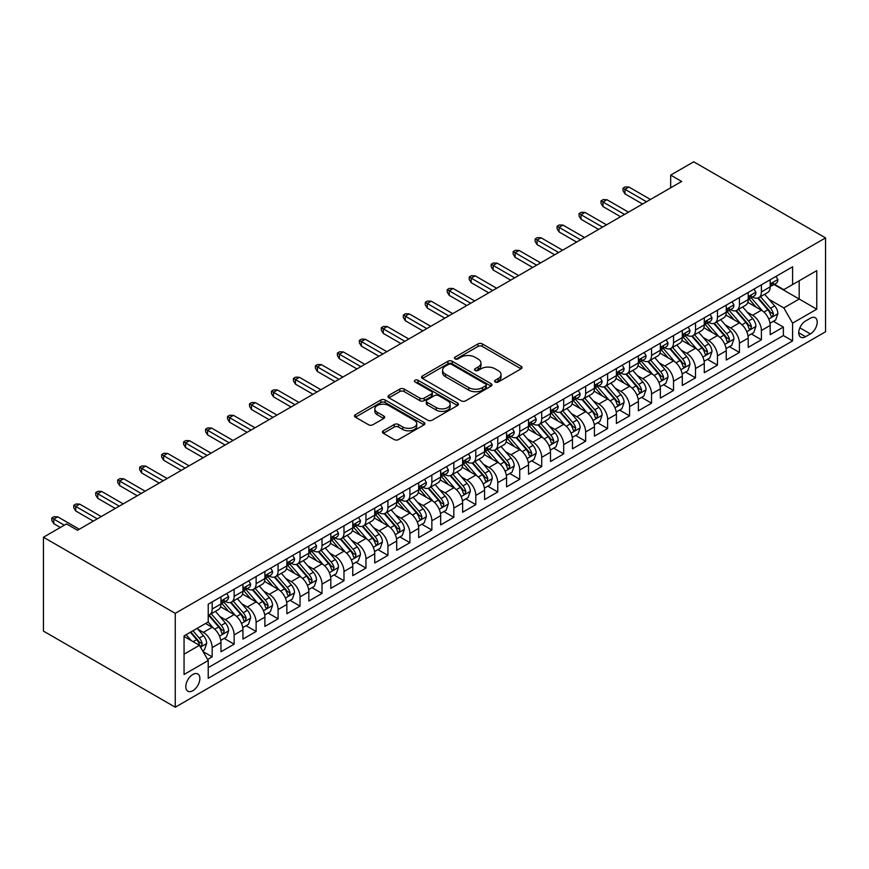 <?xml version="1.0" encoding="UTF-8"?>
<svg xmlns="http://www.w3.org/2000/svg" width="869" height="869" viewBox="0 0 869 869"><rect width="100%" height="100%" fill="white"/><g stroke="black" fill="none" stroke-linecap="round" stroke-linejoin="round"><path stroke-width="1.3" d="M495.2 382.023A2.14 1.227 0 0 0 498.219 382.023L521.128 368.793A3.052 1.76 0 0 0 522.019 367.554A3.052 1.76 0 0 0 521.128 366.305L482.317 343.896A3.052 1.76 0 0 0 478.004 343.896L455.084 357.126A2.14 1.227 0 0 0 454.465 357.995A2.14 1.227 0 0 0 455.084 358.864A2.14 1.227 0 0 0 458.104 358.864L461.07 357.159A9.755 5.638 0 0 1 474.876 357.159L478.102 359.027A9.755 5.638 0 0 1 480.97 363.003A9.755 5.638 0 0 1 478.102 366.99L475.137 368.706A2.14 1.227 0 0 0 474.517 369.575A2.14 1.227 0 0 0 475.137 370.444A2.14 1.227 0 0 0 478.156 370.444L481.122 368.738A9.755 5.638 0 0 1 494.928 368.738L498.165 370.607A9.755 5.638 0 0 1 501.022 374.582A9.755 5.638 0 0 1 498.165 378.569L495.2 380.285A2.14 1.227 0 0 0 494.57 381.154A2.14 1.227 0 0 0 495.2 382.023L495.2 380.285M192.842 690.714A9.939 5.735 120 0 0 199.338 681.948A9.939 5.735 120 0 0 197.806 673.986A9.939 5.735 120 0 0 192.842 674.474A9.939 5.735 120 0 0 186.346 683.24A9.939 5.735 120 0 0 187.867 691.203A9.939 5.735 120 0 0 192.842 690.714M383.338 430.796A3.052 1.76 0 0 0 382.436 432.045A3.052 1.76 0 0 0 383.338 433.283L394.222 439.573A3.052 1.76 0 0 0 398.534 439.573L423.985 424.887A3.052 1.76 0 0 0 424.876 423.637A3.052 1.76 0 0 0 423.985 422.399L385.163 399.99A3.052 1.76 0 0 0 380.85 399.99L355.41 414.676A3.052 1.76 0 0 0 354.509 415.925A3.052 1.76 0 0 0 355.41 417.163L368.565 424.756A3.052 1.76 0 0 0 372.877 424.756L383.761 418.478A3.052 1.76 0 0 0 384.652 417.229A3.052 1.76 0 0 0 383.761 415.979L377.244 412.221A8.158 4.714 0 0 1 374.854 408.886A8.158 4.714 0 0 1 379.883 404.53A8.158 4.714 0 0 1 388.78 405.551L414.328 420.314A8.158 4.714 0 0 1 416.718 423.637A8.158 4.714 0 0 1 411.689 427.993A8.158 4.714 0 0 1 402.792 426.972L398.534 424.506A3.052 1.76 0 0 0 394.222 424.506L383.338 430.796L383.338 433.283M825.55 237.9L693.734 161.797L670.672 175.114L681.654 181.458L77.504 530.264L66.522 523.92L43.45 537.238L175.266 613.34L825.55 237.9L825.55 331.762L175.266 707.203L175.266 613.34M461.287 400.859A3.052 1.76 0 0 0 465.599 400.859L491.05 386.162A3.052 1.76 0 0 0 491.941 384.924A3.052 1.76 0 0 0 491.05 383.674L452.228 361.265A3.052 1.76 0 0 0 447.915 361.265L422.475 375.951A3.052 1.76 0 0 0 421.574 377.2A3.052 1.76 0 0 0 422.475 378.449L461.287 400.859M415.882 382.49A2.14 1.227 0 0 1 418.054 382.784L418.054 380.253L457.518 403.031A3.052 1.76 0 0 1 458.408 404.281A3.052 1.76 0 0 1 457.518 405.53L432.067 420.216A3.052 1.76 0 0 1 427.754 420.216L388.943 397.806L388.943 395.319A3.052 1.76 0 0 0 388.041 396.557A3.052 1.76 0 0 0 388.943 397.806M388.943 395.319L399.827 389.03A3.052 1.76 0 0 1 404.139 389.03L419.879 398.121A3.052 1.76 0 0 0 424.191 398.121L431.426 393.95A3.052 1.76 0 0 0 432.317 392.701A3.052 1.76 0 0 0 431.426 391.452L415.034 381.991A2.14 1.227 0 0 1 414.404 381.122A2.14 1.227 0 0 1 415.73 379.981A2.14 1.227 0 0 1 418.054 380.253M207.615 659.473L212.177 656.845L203.053 651.587M197.871 629.178L203.389 632.371A12.427 7.18 60 0 1 212.177 647.59L220.965 642.517L220.965 651.772L234.141 644.168L224.148 638.389M219.835 616.501L225.353 619.684A12.427 7.18 60 0 1 234.141 634.902L242.929 629.829L242.929 639.084L256.116 631.481L246.112 625.713M241.81 603.814L247.328 606.996A12.427 7.18 60 0 1 256.116 622.215L264.904 617.142L264.904 626.408L278.08 618.793L268.087 613.025M263.774 591.126L269.292 594.32A12.427 7.18 60 0 1 278.08 609.538L286.868 604.466L286.868 613.72L300.044 606.117L290.05 600.338M285.749 578.45L291.256 581.633A12.427 7.18 60 0 1 300.044 596.851L308.832 591.778L308.832 601.033L322.019 593.429L312.025 587.661M307.713 565.762L313.231 568.945A12.427 7.18 60 0 1 322.019 584.164L330.807 579.091L330.807 588.356L343.983 580.742L333.989 574.974M329.688 553.075L335.195 556.269A12.427 7.18 60 0 1 343.983 571.487L352.771 566.414L352.771 575.669L365.958 568.065L355.964 562.286M351.652 540.399L357.17 543.581A12.427 7.18 60 0 1 365.958 558.8L374.745 553.727L374.745 562.982L387.922 555.378L377.928 549.61M373.627 527.711L379.134 530.894A12.427 7.18 60 0 1 387.922 546.112L396.709 541.039L396.709 550.305L409.896 542.691L399.903 536.923M395.591 515.024L401.109 518.217A12.427 7.18 60 0 1 409.896 533.436L418.684 528.363L418.684 537.618L431.86 530.014L421.867 524.235M417.565 502.347L423.073 505.53A12.427 7.18 60 0 1 431.86 520.748L440.648 515.675L440.648 524.93L453.835 517.327L443.842 511.559M439.529 489.66L445.047 492.842A12.427 7.18 60 0 1 453.835 508.061L462.623 502.988L462.623 512.254L475.799 504.639L465.806 498.871M461.493 476.972L467.011 480.166A12.427 7.18 60 0 1 475.799 495.384L484.587 490.312L484.587 499.566L497.774 491.963L487.77 486.184M483.468 464.296L488.986 467.479A12.427 7.18 60 0 1 497.774 482.697L506.562 477.624L506.562 486.879L519.738 479.275L509.745 473.507M505.432 451.608L510.95 454.791A12.427 7.18 60 0 1 519.738 470.01L528.526 464.937L528.526 474.202L541.713 466.588L531.709 460.82M527.407 438.921L532.925 442.115A12.427 7.18 60 0 1 541.713 457.333L550.501 452.26L550.501 461.515L563.677 453.911L553.683 448.132M549.371 426.244L554.889 429.427A12.427 7.18 60 0 1 563.677 444.646L572.465 439.573L572.465 448.828L585.652 441.224L575.647 435.456M571.346 413.557L576.864 416.74A12.427 7.18 60 0 1 585.652 431.958L594.439 426.885L594.439 436.151L607.616 428.536L597.622 422.768M593.31 400.87L598.828 404.063A12.427 7.18 60 0 1 607.616 419.282L616.403 414.209L616.403 423.464L629.591 415.86L619.586 410.081M615.285 388.193L620.803 391.376A12.427 7.18 60 0 1 629.591 406.594L638.378 401.521L638.378 410.787L651.554 403.173L641.561 397.405M637.249 375.506L642.767 378.688A12.427 7.18 60 0 1 651.554 393.918L660.342 388.834L660.342 398.1L673.518 390.485L663.525 384.717M659.223 362.818L664.742 366.012A12.427 7.18 60 0 1 673.518 381.23L682.306 376.158L682.306 385.412L695.493 377.809L685.5 372.03M681.187 350.142L686.706 353.325A12.427 7.18 60 0 1 695.493 368.543L704.281 363.47L704.281 372.736L717.457 365.121L707.464 359.353M703.162 337.454L708.669 340.637A12.427 7.18 60 0 1 717.457 355.866L726.245 350.783L726.245 360.048L739.432 352.434L729.439 346.666M725.126 324.767L730.644 327.961A12.427 7.18 60 0 1 739.432 343.179L748.22 338.106L748.22 347.361L761.396 339.757L761.396 330.492A12.427 7.18 -120 0 0 752.608 315.273L747.101 312.09M751.403 333.978L761.396 339.757M220.965 642.517A12.427 7.18 -120 0 0 212.177 627.288L205.584 623.486M242.929 629.829A12.427 7.18 -120 0 0 234.141 614.611L220.552 606.768M264.904 617.142A12.427 7.18 -120 0 0 256.116 601.924L242.527 594.081M286.868 604.466A12.427 7.18 -120 0 0 278.08 589.247L264.491 581.394M308.832 591.778A12.427 7.18 -120 0 0 300.044 576.56L286.466 568.717M330.807 579.091A12.427 7.18 -120 0 0 322.019 563.872L308.43 556.03M352.771 566.414A12.427 7.18 -120 0 0 343.983 551.196L330.405 543.342M374.745 553.727A12.427 7.18 -120 0 0 365.958 538.508L352.369 530.666M396.709 541.039A12.427 7.18 -120 0 0 387.922 525.821L374.343 517.978M418.684 528.363A12.427 7.18 -120 0 0 409.896 513.144L396.307 505.291M440.648 515.675A12.427 7.18 -120 0 0 431.86 500.457L418.282 492.614M462.623 502.988A12.427 7.18 -120 0 0 453.835 487.77L440.246 479.927M484.587 490.312A12.427 7.18 -120 0 0 475.799 475.093L462.21 467.24M506.562 477.624A12.427 7.18 -120 0 0 497.774 462.406L484.185 454.563M528.526 464.937A12.427 7.18 -120 0 0 519.738 449.718L506.149 441.876M550.501 452.26A12.427 7.18 -120 0 0 541.713 437.042L528.124 429.188M572.465 439.573A12.427 7.18 -120 0 0 563.677 424.354L550.088 416.512M594.439 426.885A12.427 7.18 -120 0 0 585.652 411.667L572.063 403.824M616.403 414.209A12.427 7.18 -120 0 0 607.616 398.99L594.027 391.137M638.378 401.521A12.427 7.18 -120 0 0 629.591 386.303L616.002 378.46M660.342 388.834A12.427 7.18 -120 0 0 651.554 373.616L637.965 365.773M682.306 376.158A12.427 7.18 -120 0 0 673.518 360.939L659.94 353.086M704.281 363.47A12.427 7.18 -120 0 0 695.493 348.252L681.904 340.409M726.245 350.783A12.427 7.18 -120 0 0 717.457 335.564L703.879 327.722M748.22 338.106A12.427 7.18 -120 0 0 739.432 322.888L725.843 315.034M810.386 318.195L805.563 320.976A9.635 5.562 120 0 0 799.263 329.47A9.635 5.562 120 0 0 800.74 337.183A9.635 5.562 120 0 0 805.563 336.705L810.386 333.913A9.635 5.562 120 0 0 816.686 325.43A9.635 5.562 120 0 0 815.209 317.717A9.635 5.562 120 0 0 810.386 318.195M184.054 654.183L199.435 645.309L208.223 660.527L208.223 678.287L792.593 340.898L792.593 323.138L783.805 307.919L769.065 299.403M208.223 660.527L184.054 674.474L184.054 635.912L208.223 621.965L208.223 604.205L792.593 266.816L792.593 284.576L816.762 270.628L816.762 309.19L792.593 323.138M225.234 601.348L225.353 601.413A12.427 7.18 60 0 0 231.567 602.032L240.355 596.96A12.427 7.18 -120 0 0 242.929 591.268L242.929 584.164M247.209 588.671L247.328 588.737A12.427 7.18 60 0 0 253.542 589.345L262.329 584.272A12.427 7.18 -120 0 0 264.904 578.591L264.904 571.487M269.173 575.984L269.292 576.049A12.427 7.18 60 0 0 275.506 576.668L284.293 571.596A12.427 7.18 -120 0 0 286.868 565.904L286.868 558.8M291.148 563.297L291.256 563.362A12.427 7.18 60 0 0 297.48 563.981L306.268 558.908A12.427 7.18 -120 0 0 308.832 553.216L308.832 546.112M313.112 550.62L313.231 550.685A12.427 7.18 60 0 0 319.444 551.294L328.232 546.221A12.427 7.18 -120 0 0 330.807 540.54L330.807 533.436M335.086 537.933L335.195 537.998A12.427 7.18 60 0 0 341.408 538.617L350.196 533.544A12.427 7.18 -120 0 0 352.771 527.852L352.771 520.748M357.05 525.245L357.17 525.311A12.427 7.18 60 0 0 363.383 525.93L372.171 520.857A12.427 7.18 -120 0 0 374.745 515.165L374.745 508.061M379.025 512.569L379.134 512.634A12.427 7.18 60 0 0 385.347 513.242L394.135 508.169A12.427 7.18 -120 0 0 396.709 502.488L396.709 495.384M400.989 499.881L401.109 499.947A12.427 7.18 60 0 0 407.322 500.566L416.11 495.493A12.427 7.18 -120 0 0 418.684 489.801L418.684 482.697M422.964 487.194L423.073 487.259A12.427 7.18 60 0 0 429.286 487.878L438.074 482.806A12.427 7.18 -120 0 0 440.648 477.114L440.648 470.01M444.928 474.517L445.047 474.583A12.427 7.18 60 0 0 451.261 475.191L460.049 470.118A12.427 7.18 -120 0 0 462.623 464.437L462.623 457.333M466.903 461.83L467.011 461.895A12.427 7.18 60 0 0 473.225 462.514L482.013 457.442A12.427 7.18 -120 0 0 484.587 451.75L484.587 444.646M488.867 449.143L488.986 449.208A12.427 7.18 60 0 0 495.2 449.827L503.987 444.754A12.427 7.18 -120 0 0 506.562 439.062L506.562 431.958M510.842 436.466L510.95 436.531A12.427 7.18 60 0 0 517.164 437.14L525.951 432.067A12.427 7.18 -120 0 0 528.526 426.386L528.526 419.282M532.806 423.779L532.925 423.844A12.427 7.18 60 0 0 539.138 424.463L547.926 419.39A12.427 7.18 -120 0 0 550.501 413.698L550.501 406.594M554.78 411.091L554.889 411.156A12.427 7.18 60 0 0 561.102 411.776L569.89 406.703A12.427 7.18 -120 0 0 572.465 401.011L572.465 393.907M576.744 398.415L576.864 398.48A12.427 7.18 60 0 0 583.077 399.088L591.865 394.015A12.427 7.18 -120 0 0 594.439 388.334L594.439 381.23M598.719 385.727L598.828 385.793A12.427 7.18 60 0 0 605.041 386.412L613.829 381.339A12.427 7.18 -120 0 0 616.403 375.647L616.403 368.543M620.683 373.04L620.803 373.105A12.427 7.18 60 0 0 627.016 373.724L635.804 368.652A12.427 7.18 -120 0 0 638.378 362.96L638.378 355.856M642.647 360.363L642.767 360.429A12.427 7.18 60 0 0 648.98 361.037L657.768 355.964A12.427 7.18 -120 0 0 660.342 350.283L660.342 343.179M664.622 347.676L664.742 347.741A12.427 7.18 60 0 0 670.955 348.36L679.743 343.288A12.427 7.18 -120 0 0 682.306 337.596L682.306 330.492M686.586 334.989L686.706 335.065A12.427 7.18 60 0 0 692.919 335.673L701.707 330.6A12.427 7.18 -120 0 0 704.281 324.908L704.281 317.804M708.561 322.312L708.669 322.377A12.427 7.18 60 0 0 714.883 322.996L723.671 317.913A12.427 7.18 -120 0 0 726.245 312.232L726.245 305.128M730.525 309.625L730.644 309.69A12.427 7.18 60 0 0 736.858 310.309L745.645 305.236A12.427 7.18 -120 0 0 748.22 299.544L748.22 292.44M208.223 667.631L783.371 335.564L783.371 327.07L770.184 334.684L770.184 325.419A12.427 7.18 -120 0 0 761.396 310.2L747.818 302.358M752.5 296.937L752.608 297.013A12.427 7.18 -120 0 0 758.822 297.622A12.427 7.18 -120 0 0 761.396 291.93L761.396 284.836M758.822 297.622L767.609 292.549A12.427 7.18 -120 0 0 770.184 286.857L770.184 279.753M212.177 601.924L212.177 609.028A12.427 7.18 60 0 1 209.603 614.72A12.427 7.18 60 0 1 208.223 615.219M209.603 614.72L218.391 609.647A12.427 7.18 -120 0 0 220.965 603.955L220.965 596.851M234.141 589.236L234.141 596.34A12.427 7.18 60 0 1 231.567 602.032M256.116 576.56L256.116 583.664A12.427 7.18 60 0 1 253.542 589.345M278.08 563.872L278.08 570.976A12.427 7.18 60 0 1 275.506 576.668M300.044 551.185L300.044 558.289A12.427 7.18 60 0 1 297.48 563.981M322.019 538.508L322.019 545.613A12.427 7.18 60 0 1 319.444 551.294M343.983 525.821L343.983 532.925A12.427 7.18 60 0 1 341.408 538.617M365.958 513.134L365.958 520.238A12.427 7.18 60 0 1 363.383 525.93M387.922 500.457L387.922 507.561A12.427 7.18 60 0 1 385.347 513.242M409.896 487.77L409.896 494.874A12.427 7.18 60 0 1 407.322 500.566M431.86 475.082L431.86 482.186A12.427 7.18 60 0 1 429.286 487.878M453.835 462.406L453.835 469.51A12.427 7.18 60 0 1 451.261 475.191M475.799 449.718L475.799 456.822A12.427 7.18 60 0 1 473.225 462.514M497.774 437.031L497.774 444.135A12.427 7.18 60 0 1 495.2 449.827M519.738 424.354L519.738 431.458A12.427 7.18 60 0 1 517.164 437.14M541.713 411.667L541.713 418.771A12.427 7.18 60 0 1 539.138 424.463M563.677 398.98L563.677 406.084A12.427 7.18 60 0 1 561.102 411.776M585.652 386.303L585.652 393.407A12.427 7.18 60 0 1 583.077 399.088M607.616 373.616L607.616 380.72A12.427 7.18 60 0 1 605.041 386.412M629.591 360.939L629.591 368.032A12.427 7.18 60 0 1 627.016 373.724M651.554 348.252L651.554 355.356A12.427 7.18 60 0 1 648.98 361.037M673.518 335.564L673.518 342.668A12.427 7.18 60 0 1 670.955 348.36M695.493 322.888L695.493 329.981A12.427 7.18 60 0 1 692.919 335.673M717.457 310.2L717.457 317.304A12.427 7.18 60 0 1 714.883 322.996M739.432 297.513L739.432 304.617A12.427 7.18 60 0 1 736.858 310.309M739.432 343.179L739.432 352.434M717.457 355.866L717.457 365.121M695.493 368.543L695.493 377.809M673.518 381.23L673.518 390.485M651.554 393.918L651.554 403.173M629.591 406.594L629.591 415.86M607.616 419.282L607.616 428.536M585.652 431.958L585.652 441.224M563.677 444.646L563.677 453.911M541.713 457.333L541.713 466.588M519.738 470.01L519.738 479.275M497.774 482.697L497.774 491.963M475.799 495.384L475.799 504.639M453.835 508.061L453.835 517.327M431.86 520.748L431.86 530.014M409.896 533.436L409.896 542.691M387.922 546.112L387.922 555.378M365.958 558.8L365.958 568.065M343.983 571.487L343.983 580.742M322.019 584.164L322.019 593.429M300.044 596.851L300.044 606.117M278.08 609.538L278.08 618.793M256.116 622.215L256.116 631.481M234.141 634.902L234.141 644.168M212.177 647.59L212.177 656.845M199.435 645.309L184.054 636.423M783.805 307.919L799.187 299.034L799.187 280.774L816.762 270.628M774.029 284.511L816.762 309.19M774.464 284.261L783.805 289.649L792.593 284.576M43.45 537.238L43.45 631.1L175.266 707.203M670.672 175.114L670.672 187.802M773.377 321.302L783.371 327.07M783.371 335.564L792.593 340.898M496.047 382.327L498.165 381.111A9.755 5.638 0 0 0 501.022 377.124L501.022 374.582M480.97 363.003L480.97 365.545A9.755 5.638 0 0 1 478.102 369.531L475.995 370.748M521.085 368.825L482.317 346.438A3.052 1.76 0 0 0 478.004 346.438L455.943 359.169M491.007 386.184L452.228 363.807A3.052 1.76 0 0 0 447.915 363.807L422.508 378.471L422.475 375.951M485.652 385.793A2.14 1.227 0 0 0 486.282 384.924A2.14 1.227 0 0 0 485.652 384.044L451.587 364.383A2.14 1.227 0 0 0 448.567 364.383L445.439 366.186A9.755 5.638 0 0 0 442.582 370.172A9.755 5.638 0 0 0 445.439 374.148L468.728 387.596A9.755 5.638 0 0 0 482.523 387.596L485.652 385.793L485.652 388.324A2.14 1.227 0 0 0 486.282 387.455L486.282 384.924M442.582 370.172L442.582 372.703A9.755 5.638 0 0 0 445.439 376.69L445.439 374.148M485.652 388.324L482.523 390.138A9.755 5.638 0 0 1 468.728 390.138L445.439 376.69M388.975 397.828L399.827 391.561L399.827 389.03M432.317 392.701L432.317 395.243A3.052 1.76 0 0 1 431.426 396.481L424.191 400.652A3.052 1.76 0 0 1 419.879 400.652L404.139 391.561A3.052 1.76 0 0 0 399.827 391.561M418.054 382.784L457.474 405.551M436.216 407.55A8.158 4.714 0 0 0 445.113 408.571A8.158 4.714 0 0 0 450.142 404.215A8.158 4.714 0 0 0 447.752 400.891L438.747 395.688A3.052 1.76 0 0 0 434.435 395.688L427.211 399.859A3.052 1.76 0 0 0 426.321 401.109A3.052 1.76 0 0 0 427.211 402.347L436.216 407.55L436.216 410.081A8.158 4.714 0 0 0 445.113 411.102A8.158 4.714 0 0 0 450.142 406.757L450.142 404.215M426.321 401.109L426.321 403.64A3.052 1.76 0 0 0 427.211 404.889L427.211 402.347M436.216 410.081L427.211 404.889M416.718 423.637L416.718 426.179A8.158 4.714 0 0 1 411.689 430.524A8.158 4.714 0 0 1 402.792 429.503L398.534 427.048A3.052 1.76 0 0 0 394.222 427.048L383.37 433.316M374.854 408.886L374.854 411.428A8.158 4.714 0 0 0 377.244 414.752L377.244 412.221M383.718 418.5L377.244 414.752M423.985 422.399L423.985 424.887L385.163 402.521A3.052 1.76 0 0 0 380.85 402.521L355.443 417.185L355.41 414.676M769.999 323.246L775.68 319.966L777.874 313.622A8.234 4.758 -120 0 0 774.67 305.888L764.633 294.276M762.624 311.004L751.153 297.719M756.095 307.137L749.436 299.425A19.726 11.395 -120 0 0 748.828 298.74M757.703 298.067L767.859 309.82A8.234 4.758 60 0 1 770.792 315.501L771.39 316.468L772.508 316.316L773.432 313.97A8.234 4.758 -120 0 0 770.499 308.299L760.462 296.677M758.3 297.882L769.217 310.505A4.193 2.422 60 0 1 770.271 312.145L773.432 313.97M776.006 276.396L777.874 279.633A8.234 4.758 60 0 1 776.169 283.272L771.998 285.684A8.234 4.758 -120 0 0 773.432 283.783L773.258 283.055M770.466 286.064L770.499 286.064A8.234 4.758 -120 0 0 771.998 285.684M772.367 283.175L773.432 283.783C772.91 282.544 772.03 283.055 770.792 285.304A8.234 4.758 60 0 1 770.184 286.477M646.503 201.749L624.974 189.323L624.974 193.885L622.997 190.713L622.997 188.182L624.974 189.323L628.928 187.041L650.457 199.468M624.974 193.885L642.549 204.041M622.997 188.182L625.191 186.911L628.928 187.041M748.035 335.923L753.716 332.653L755.911 326.309A8.234 4.758 -120 0 0 752.706 318.575L742.658 306.953M740.649 323.692L729.178 310.407M734.12 319.814L727.462 312.112A19.726 11.395 -120 0 0 726.853 311.428M735.739 310.754L745.895 322.508A8.234 4.758 60 0 1 748.828 328.178L749.426 329.155L750.534 329.003L751.457 326.657A8.234 4.758 -120 0 0 748.524 320.987L738.487 309.364M736.336 310.559L747.242 323.192A4.193 2.422 60 0 1 748.296 324.832L751.457 326.657M726.06 348.61L731.741 345.33L733.936 338.986A8.234 4.758 -120 0 0 730.731 331.263L720.694 319.64M718.685 336.368L707.214 323.083M712.156 332.501L705.498 324.789A19.726 11.395 -120 0 0 704.889 324.104M713.764 323.442L723.92 335.195A8.234 4.758 60 0 1 726.853 340.865L727.451 341.843L728.57 341.68L729.493 339.344A8.234 4.758 -120 0 0 726.56 333.674L716.523 322.051M714.361 323.246L725.278 335.879A4.193 2.422 60 0 1 726.332 337.52L729.493 339.344M704.096 361.298L709.777 358.017L711.972 351.673A8.234 4.758 -120 0 0 708.767 343.939L698.73 332.327M696.71 349.056L685.239 335.771M690.182 345.189L683.523 337.476A19.726 11.395 -120 0 0 682.915 336.792M691.8 336.118L701.956 347.872A8.234 4.758 60 0 1 704.889 353.553L705.487 354.519L706.595 354.367L707.529 352.021A8.234 4.758 -120 0 0 704.585 346.351L694.548 334.728M692.397 335.934L703.303 348.556A4.193 2.422 60 0 1 704.368 350.196L707.529 352.021M682.122 373.974L687.803 370.705L689.997 364.361A8.234 4.758 -120 0 0 686.792 356.627L676.755 345.004M674.746 361.743L663.275 348.458M668.218 357.865L661.559 350.164A19.726 11.395 -120 0 0 660.951 349.479M669.825 348.806L679.982 360.559A8.234 4.758 60 0 1 682.915 366.229L683.523 367.207L684.631 367.055L685.554 364.708A8.234 4.758 -120 0 0 682.621 359.038L672.584 347.415M670.423 348.61L681.339 361.243A4.193 2.422 60 0 1 682.393 362.884L685.554 364.708M754.042 289.084L755.911 292.31A8.234 4.758 60 0 1 754.205 295.96L750.034 298.371A8.234 4.758 -120 0 0 751.457 296.47L751.294 295.742M748.491 298.751L748.524 298.751A8.234 4.758 -120 0 0 750.034 298.371M750.403 295.862L751.457 296.47C750.946 295.232 750.066 295.742 748.828 297.991A8.234 4.758 60 0 1 748.22 299.164M624.529 214.437L602.999 202.01L602.999 206.572L601.022 203.4L601.022 200.869L602.999 202.01L606.953 199.729L628.483 212.155M602.999 206.572L620.575 216.718M601.022 200.869L603.227 199.598L606.953 199.729M732.067 301.76L733.936 304.997A8.234 4.758 60 0 1 732.23 308.636L728.059 311.048A8.234 4.758 -120 0 0 729.493 309.158L729.319 308.419M726.527 311.439L726.56 311.439A8.234 4.758 -120 0 0 728.059 311.048M728.428 308.538L729.493 309.158C728.972 307.919 728.092 308.419 726.853 310.678A8.234 4.758 60 0 1 726.245 311.852M602.565 227.124L581.035 214.686L581.035 219.26L579.058 216.088L579.058 213.546L581.035 214.686L584.989 212.405L606.519 224.832M581.035 219.26L598.611 229.405M579.058 213.546L581.252 212.286L584.989 212.405M710.103 314.448L711.972 317.685A8.234 4.758 60 0 1 710.266 321.324L706.095 323.735A8.234 4.758 -120 0 0 707.529 321.834L707.355 321.106M704.553 324.115L704.585 324.115A8.234 4.758 -120 0 0 706.095 323.735M706.464 321.226L707.529 321.834C707.008 320.596 706.128 321.106 704.889 323.355A8.234 4.758 60 0 1 704.281 324.528M580.59 239.801L559.06 227.374L559.06 231.936L557.083 228.764L557.083 226.233L559.06 227.374L563.014 225.093L584.544 237.519M559.06 231.936L576.636 242.082M557.083 226.233L559.288 224.962L563.014 225.093M688.129 327.135L689.997 330.361A8.234 4.758 60 0 1 688.291 334.011L684.12 336.422A8.234 4.758 -120 0 0 685.554 334.522L685.38 333.794M682.589 336.803L682.621 336.803A8.234 4.758 -120 0 0 684.12 336.422M684.49 333.913L685.554 334.522C685.033 333.283 684.164 333.794 682.915 336.042A8.234 4.758 60 0 1 682.306 337.215M558.626 252.488L537.096 240.061L537.096 244.623L535.119 241.452L535.119 238.921L537.096 240.061L541.05 237.78L562.58 250.207M537.096 244.623L554.672 254.769M535.119 238.921L537.314 237.65L541.05 237.78M660.158 386.662L665.839 383.381L668.033 377.037A8.234 4.758 -120 0 0 664.828 369.314L654.791 357.691M652.771 374.42L641.3 361.135M646.243 370.552L639.584 362.84A19.726 11.395 -120 0 0 638.976 362.156M647.861 361.493L658.018 373.246A8.234 4.758 60 0 1 660.951 378.917L661.548 379.894L662.656 379.731L663.59 377.396A8.234 4.758 -120 0 0 660.646 371.726L650.609 360.103M648.459 361.298L659.365 373.931A4.193 2.422 60 0 1 660.429 375.571L663.59 377.396M666.165 339.812L668.033 343.049A8.234 4.758 60 0 1 666.327 346.688L662.156 349.099A8.234 4.758 -120 0 0 663.59 347.209L663.416 346.47M660.614 349.49L660.646 349.49A8.234 4.758 -120 0 0 662.156 349.099M662.526 346.59L663.59 347.209C663.069 345.971 662.189 346.47 660.951 348.73A8.234 4.758 60 0 1 660.342 349.903M536.651 265.175L515.121 252.738L515.121 257.311L513.144 254.139L513.144 251.597L515.121 252.738L519.086 250.457L540.616 262.883M515.121 257.311L532.697 267.456M513.144 251.597L515.35 250.326L519.086 250.457M638.194 399.349L643.864 396.068L646.058 389.725A8.234 4.758 -120 0 0 642.854 381.991L632.817 370.379M630.807 387.107L619.336 373.822M624.279 383.24L617.62 375.527A19.726 11.395 -120 0 0 617.012 374.843M625.897 374.17L636.043 385.923A8.234 4.758 60 0 1 638.976 391.604L639.584 392.571L640.692 392.419L641.615 390.072A8.234 4.758 -120 0 0 638.682 384.402L628.645 372.779M626.495 373.985L637.401 386.607A4.193 2.422 60 0 1 638.454 388.247L641.615 390.072M616.219 412.025L621.9 408.756L624.094 402.412A8.234 4.758 -120 0 0 620.89 394.678L610.853 383.055M608.832 399.794L597.361 386.509M602.304 395.916L595.645 388.215A19.726 11.395 -120 0 0 595.037 387.531M603.922 386.857L614.079 398.61A8.234 4.758 60 0 1 617.012 404.281L617.609 405.258L618.728 405.106L619.651 402.76A8.234 4.758 -120 0 0 616.708 397.09L606.671 385.467M604.52 386.662L615.426 399.295A4.193 2.422 60 0 1 616.49 400.935L619.651 402.76M594.255 424.713L599.925 421.432L602.119 415.089A8.234 4.758 -120 0 0 598.915 407.365L588.878 395.743M586.868 412.471L575.397 399.186M580.34 408.604L573.681 400.891A19.726 11.395 -120 0 0 573.073 400.207M581.958 399.544L592.104 411.298A8.234 4.758 60 0 1 595.037 416.968L595.645 417.946L596.753 417.783L597.676 415.447A8.234 4.758 -120 0 0 594.744 409.777L584.707 398.154M582.556 399.349L593.462 411.982A4.193 2.422 60 0 1 594.515 413.622L597.676 415.447M572.28 437.4L577.961 434.12L580.155 427.776A8.234 4.758 -120 0 0 576.951 420.042L566.914 408.43M564.904 425.158L553.423 411.873M558.376 421.291L551.717 413.579A19.726 11.395 -120 0 0 551.098 412.894M559.984 412.221L570.14 423.974A8.234 4.758 60 0 1 573.073 429.655L573.67 430.622L574.789 430.47L575.712 428.124A8.234 4.758 -120 0 0 572.769 422.453L562.732 410.831M560.581 412.036L571.487 424.659A4.193 2.422 60 0 1 572.552 426.299L575.712 428.124M550.316 450.077L555.986 446.807L558.18 440.464A8.234 4.758 -120 0 0 554.976 432.729L544.939 421.107M542.929 437.835L531.459 424.561M536.401 433.968L529.742 426.266A19.726 11.395 -120 0 0 529.134 425.582M538.02 424.908L548.165 436.662A8.234 4.758 60 0 1 551.109 442.332L551.706 443.309L552.814 443.157L553.738 440.811A8.234 4.758 -120 0 0 550.805 435.141L540.768 423.518M538.617 424.713L549.523 437.346A4.193 2.422 60 0 1 550.577 438.986L553.738 440.811M644.19 352.499L646.058 355.736A8.234 4.758 60 0 1 644.353 359.375L640.181 361.786A8.234 4.758 -120 0 0 641.615 359.885L641.441 359.158M638.65 362.167L638.682 362.167A8.234 4.758 -120 0 0 640.181 361.786M640.551 359.277L641.615 359.885C641.094 358.647 640.225 359.158 638.976 361.406A8.234 4.758 60 0 1 638.378 362.579M514.687 277.852L493.157 265.425L493.157 269.987L491.181 266.816L491.181 264.285L493.157 265.425L497.111 263.144L518.641 275.571M493.157 269.987L510.733 280.133M491.181 264.285L493.375 263.014L497.111 263.144M622.226 365.186L624.094 368.413A8.234 4.758 60 0 1 622.389 372.062L618.217 374.474A8.234 4.758 -120 0 0 619.651 372.573L619.478 371.845M616.675 374.854L616.708 374.854A8.234 4.758 -120 0 0 618.217 374.474M618.587 371.965L619.651 372.573C619.13 371.335 618.25 371.845 617.012 374.094A8.234 4.758 60 0 1 616.403 375.267M492.723 290.539L471.194 278.113L471.194 282.675L469.217 279.503L469.217 276.972L471.194 278.113L475.147 275.821L496.677 288.258M471.194 282.675L488.758 292.82M469.217 276.972L471.411 275.701L475.147 275.821M600.262 377.863L602.119 381.1A8.234 4.758 60 0 1 600.414 384.739L596.243 387.15A8.234 4.758 -120 0 0 597.676 385.26L597.503 384.522M594.711 387.541L594.744 387.541A8.234 4.758 -120 0 0 596.243 387.15M596.612 384.641L597.676 385.26C597.166 384.022 596.286 384.522 595.037 386.781A8.234 4.758 60 0 1 594.439 387.954M470.748 303.227L449.219 290.789L449.219 295.362L447.242 292.19L447.242 289.649L449.219 290.789L453.173 288.508L474.702 300.935M449.219 295.362L466.794 305.508M447.242 289.649L449.436 288.378L453.173 288.508M578.287 390.55L580.155 393.787A8.234 4.758 60 0 1 578.45 397.426L574.279 399.838A8.234 4.758 -120 0 0 575.712 397.937L575.539 397.209M572.736 400.218L572.769 400.218A8.234 4.758 -120 0 0 574.279 399.838M574.648 397.329L575.712 397.937C575.191 396.698 574.311 397.209 573.073 399.458A8.234 4.758 60 0 1 572.465 400.631M448.784 315.903L427.255 303.477L427.255 308.039L425.278 304.867L425.278 302.336L427.255 303.477L431.209 301.195L452.738 313.622M427.255 308.039L444.83 318.184M425.278 302.336L427.472 301.065L431.209 301.195M556.323 403.238L558.18 406.464A8.234 4.758 60 0 1 556.486 410.114L552.304 412.525A8.234 4.758 -120 0 0 553.738 410.624L553.564 409.896M550.772 412.905L550.805 412.905A8.234 4.758 -120 0 0 552.304 412.525M552.673 410.016L553.738 410.624C553.227 409.386 552.347 409.896 551.109 412.145A8.234 4.758 60 0 1 550.501 413.318M426.809 328.591L405.28 316.164L405.28 320.726L403.303 317.554L403.303 315.023L405.28 316.164L409.234 313.872L430.763 326.309M405.28 320.726L422.855 330.872M403.303 315.023L405.497 313.752L409.234 313.872M528.341 462.764L534.022 459.484L536.216 453.14A8.234 4.758 -120 0 0 533.012 445.417L522.975 433.794M520.966 450.522L509.484 437.237M514.437 446.655L507.778 438.943A19.726 11.395 -120 0 0 507.159 438.258M516.045 437.596L526.201 449.349A8.234 4.758 60 0 1 529.134 455.019L529.732 455.997L530.85 455.834L531.774 453.499A8.234 4.758 -120 0 0 528.841 447.828L518.793 436.205M516.642 437.4L527.548 450.033A4.193 2.422 60 0 1 528.613 451.674L531.774 453.499M534.348 415.914L536.216 419.151A8.234 4.758 60 0 1 534.511 422.79L530.34 425.202A8.234 4.758 -120 0 0 531.774 423.312L531.6 422.573M528.797 425.593L528.841 425.593A8.234 4.758 -120 0 0 530.34 425.202M530.709 422.692L531.774 423.312C531.252 422.062 530.372 422.573 529.134 424.832A8.234 4.758 60 0 1 528.526 426.006M404.845 341.278L383.316 328.84L383.316 333.414L381.339 330.242L381.339 327.7L383.316 328.84L387.27 326.559L408.799 338.986M383.316 333.414L400.891 343.559M381.339 327.7L383.533 326.429L387.27 326.559M506.377 475.452L512.047 472.171L514.242 465.827A8.234 4.758 -120 0 0 511.037 458.093L501 446.481M498.991 463.21L487.52 449.925M492.462 459.343L485.804 451.63A19.726 11.395 -120 0 0 485.195 450.946M494.081 450.272L504.226 462.026A8.234 4.758 60 0 1 507.17 467.707L507.768 468.673L508.876 468.521L509.799 466.175A8.234 4.758 -120 0 0 506.866 460.505L496.829 448.882M494.678 450.088L505.584 462.71A4.193 2.422 60 0 1 506.638 464.35L509.799 466.175M512.384 428.602L514.242 431.839A8.234 4.758 60 0 1 512.547 435.478L508.365 437.889A8.234 4.758 -120 0 0 509.799 435.988L509.625 435.26M506.833 438.269L506.866 438.269A8.234 4.758 -120 0 0 508.365 437.889M508.734 435.38L509.799 435.988C509.288 434.75 508.408 435.26 507.17 437.509A8.234 4.758 60 0 1 506.562 438.682M382.871 353.955L361.341 341.528L361.341 346.09L359.364 342.918L359.364 340.387L361.341 341.528L365.295 339.247L386.824 351.673M361.341 346.09L378.917 356.236M359.364 340.387L361.558 339.116L365.295 339.247M484.402 488.128L490.083 484.859L492.278 478.515A8.234 4.758 -120 0 0 489.073 470.781L479.036 459.158M477.027 475.886L465.556 462.612M470.498 472.019L463.84 464.318A19.726 11.395 -120 0 0 463.22 463.633M472.106 462.96L482.262 474.713A8.234 4.758 60 0 1 485.195 480.383L485.793 481.361L486.912 481.209L487.835 478.862A8.234 4.758 -120 0 0 484.902 473.192L474.865 461.569M472.703 462.764L483.62 475.397A4.193 2.422 60 0 1 484.674 477.038L487.835 478.862M490.409 441.289L492.278 444.515A8.234 4.758 60 0 1 490.572 448.165L486.401 450.577A8.234 4.758 -120 0 0 487.835 448.676L487.661 447.948M484.869 450.957L484.902 450.957A8.234 4.758 -120 0 0 486.401 450.577M486.77 448.067L487.835 448.676C487.313 447.437 486.434 447.948 485.195 450.196A8.234 4.758 60 0 1 484.587 451.369M360.907 366.642L339.377 354.215L339.377 358.778L337.4 355.606L337.4 353.075L339.377 354.215L343.331 351.923L364.861 364.361M339.377 358.778L356.953 368.923M337.4 353.075L339.594 351.804L343.331 351.923M462.438 500.816L468.109 497.535L470.314 491.191A8.234 4.758 -120 0 0 467.098 483.468L457.061 471.845M455.052 488.574L443.581 475.289M448.523 484.706L441.865 476.994A19.726 11.395 -120 0 0 441.256 476.31M450.142 475.647L460.288 487.4A8.234 4.758 60 0 1 463.231 493.071L463.829 494.048L464.937 493.885L465.86 491.55A8.234 4.758 -120 0 0 462.927 485.88L452.89 474.257M450.739 475.452L461.645 488.085A4.193 2.422 60 0 1 462.699 489.725L465.86 491.55M468.445 453.966L470.314 457.203A8.234 4.758 60 0 1 468.608 460.842L464.426 463.253A8.234 4.758 -120 0 0 465.86 461.363L465.686 460.624M462.895 463.644L462.927 463.644A8.234 4.758 -120 0 0 464.426 463.253M464.796 460.744L465.86 461.363C465.349 460.114 464.47 460.624 463.231 462.884A8.234 4.758 60 0 1 462.623 464.057M338.932 379.329L317.402 366.892L317.402 371.465L315.425 368.293L315.425 365.751L317.402 366.892L321.356 364.611L342.886 377.037M317.402 371.465L334.978 381.61M315.425 365.751L317.619 364.48L321.356 364.611M440.464 513.503L446.145 510.222L448.339 503.879A8.234 4.758 -120 0 0 445.134 496.145L435.097 484.533M433.088 501.261L421.617 487.976M426.56 497.394L419.901 489.681A19.726 11.395 -120 0 0 419.282 488.997M428.167 488.324L438.324 500.077A8.234 4.758 60 0 1 441.256 505.758L441.854 506.725L442.973 506.573L443.896 504.226A8.234 4.758 -120 0 0 440.963 498.556L430.926 486.933M428.765 488.139L439.681 500.761A4.193 2.422 60 0 1 440.735 502.401L443.896 504.226M446.47 466.653L448.339 469.89A8.234 4.758 60 0 1 446.633 473.529L442.462 475.94A8.234 4.758 -120 0 0 443.896 474.039L443.722 473.312M440.931 476.321L440.963 476.321A8.234 4.758 -120 0 0 442.462 475.94M442.832 473.431L443.896 474.039C443.375 472.801 442.495 473.312 441.256 475.56A8.234 4.758 60 0 1 440.648 476.733M316.968 392.006L295.438 379.579L295.438 384.141L293.461 380.97L293.461 378.439L295.438 379.579L299.392 377.298L320.922 389.725M295.438 384.141L313.014 394.287M293.461 378.439L295.656 377.168L299.392 377.298M418.5 526.179L424.17 522.91L426.375 516.566A8.234 4.758 -120 0 0 423.16 508.832L413.123 497.209M411.113 513.937L399.642 500.663M404.585 510.07L397.926 502.369A19.726 11.395 -120 0 0 397.318 501.685M406.203 501.011L416.349 512.764A8.234 4.758 60 0 1 419.292 518.435L419.89 519.412L420.998 519.26L421.921 516.914A8.234 4.758 -120 0 0 418.988 511.244L408.951 499.621M406.801 500.816L417.707 513.449A4.193 2.422 60 0 1 418.76 515.089L421.921 516.914M424.506 479.34L426.375 482.567A8.234 4.758 60 0 1 424.669 486.216L420.487 488.628A8.234 4.758 -120 0 0 421.921 486.727L421.747 485.999M418.956 489.008L418.988 489.008A8.234 4.758 -120 0 0 420.487 488.628M420.868 486.108L421.921 486.727C421.411 485.489 420.531 485.999 419.292 488.248A8.234 4.758 60 0 1 418.684 489.421M294.993 404.693L273.463 392.267L273.463 396.829L271.486 393.657L271.486 391.126L273.463 392.267L277.417 389.975L298.947 402.412M273.463 396.829L291.039 406.974M271.486 391.126L273.692 389.855L277.417 389.975M396.525 538.867L402.206 535.586L404.4 529.243A8.234 4.758 -120 0 0 401.196 521.519L391.159 509.897M389.149 526.625L377.678 513.34M382.621 522.758L375.962 515.045A19.726 11.395 -120 0 0 375.343 514.361M384.228 513.698L394.385 525.452A8.234 4.758 60 0 1 397.318 531.122L397.915 532.1L399.034 531.937L399.957 529.601A8.234 4.758 -120 0 0 397.024 523.931L386.987 512.308M384.826 513.503L395.743 526.136A4.193 2.422 60 0 1 396.796 527.776L399.957 529.601M374.561 551.554L380.231 548.274L382.436 541.93A8.234 4.758 -120 0 0 379.221 534.196L369.184 522.584M367.174 539.312L355.703 526.027M360.646 535.445L353.987 527.733A19.726 11.395 -120 0 0 353.379 527.048M362.264 526.375L372.421 538.128A8.234 4.758 60 0 1 375.354 543.809L375.951 544.776L377.059 544.624L377.982 542.278A8.234 4.758 -120 0 0 375.05 536.607L365.013 524.985M362.862 526.19L373.768 538.813A4.193 2.422 60 0 1 374.821 540.453L377.982 542.278M352.586 564.231L358.267 560.961L360.461 554.618A8.234 4.758 -120 0 0 357.257 546.883L347.22 535.261M345.21 551.989L333.739 538.715M338.682 548.122L332.023 540.42A19.726 11.395 -120 0 0 331.415 539.725M340.29 539.062L350.446 550.816A8.234 4.758 60 0 1 353.379 556.486L353.976 557.464L355.095 557.311L356.018 554.965A8.234 4.758 -120 0 0 353.086 549.295L343.049 537.672M340.887 538.867L351.804 551.5A4.193 2.422 60 0 1 352.857 553.14L356.018 554.965M330.622 576.918L336.303 573.638L338.497 567.294A8.234 4.758 -120 0 0 335.293 559.571L325.245 547.948M323.235 564.676L311.765 551.391M316.707 560.809L310.048 553.097A19.726 11.395 -120 0 0 309.44 552.412M318.326 551.75L328.482 563.503A8.234 4.758 60 0 1 331.415 569.173L332.012 570.151L333.12 569.988L334.054 567.653A8.234 4.758 -120 0 0 331.111 561.982L321.074 550.359M318.923 551.554L329.829 564.187A4.193 2.422 60 0 1 330.893 565.828L334.054 567.653M308.647 589.606L314.328 586.325L316.522 579.981A8.234 4.758 -120 0 0 313.318 572.247L303.281 560.635M301.271 577.364L289.801 564.079M294.743 573.497L288.084 565.784A19.726 11.395 -120 0 0 287.476 565.1M296.351 564.426L306.507 576.18A8.234 4.758 60 0 1 309.44 581.861L310.037 582.827L311.156 582.675L312.08 580.329A8.234 4.758 -120 0 0 309.147 574.659L299.11 563.036M296.948 564.242L307.865 576.864A4.193 2.422 60 0 1 308.919 578.504L312.08 580.329M286.683 602.282L292.364 599.013L294.558 592.669A8.234 4.758 -120 0 0 291.354 584.935L281.317 573.312M279.297 590.04L267.826 576.766M272.768 586.173L266.11 578.472A19.726 11.395 -120 0 0 265.501 577.776M274.387 577.114L284.543 588.867A8.234 4.758 60 0 1 287.476 594.537L288.073 595.515L289.181 595.363L290.116 593.016A8.234 4.758 -120 0 0 287.172 587.346L277.135 575.723M274.984 576.918L285.89 589.551A4.193 2.422 60 0 1 286.955 591.192L290.116 593.016M264.719 614.97L270.389 611.689L272.584 605.345A8.234 4.758 -120 0 0 269.379 597.622L259.342 585.999M257.333 602.728L245.862 589.443M250.804 598.86L244.146 591.148A19.726 11.395 -120 0 0 243.537 590.464M252.423 589.801L262.568 601.554A8.234 4.758 60 0 1 265.501 607.225L266.11 608.202L267.217 608.039L268.141 605.704A8.234 4.758 -120 0 0 265.208 600.034L255.171 588.411M253.009 589.606L263.926 602.239A4.193 2.422 60 0 1 264.98 603.879L268.141 605.704M242.744 627.657L248.425 624.376L250.62 618.033A8.234 4.758 -120 0 0 247.415 610.299L237.378 598.687M235.358 615.415L223.887 602.13M228.829 611.548L222.171 603.836A19.726 11.395 -120 0 0 221.562 603.151M230.448 602.478L240.604 614.231A8.234 4.758 60 0 1 243.537 619.901L244.135 620.879L245.243 620.727L246.177 618.38A8.234 4.758 -120 0 0 243.233 612.71L233.196 601.087M231.045 602.293L241.951 614.915A4.193 2.422 60 0 1 243.016 616.555L246.177 618.38M220.78 640.334L226.451 637.064L228.645 630.72A8.234 4.758 -120 0 0 225.44 622.986L215.403 611.363M213.394 628.091L208.136 622.008M206.865 624.224L206.007 623.236M208.484 615.165L218.63 626.918A8.234 4.758 60 0 1 221.562 632.589L222.171 633.566L223.279 633.414L224.202 631.068A8.234 4.758 -120 0 0 221.269 625.398L211.232 613.775M209.081 614.97L219.987 627.603A4.193 2.422 60 0 1 221.041 629.243L224.202 631.068M202.618 650.827L204.487 649.74L206.681 643.397A8.234 4.758 -120 0 0 203.476 635.673L197.154 628.352M191.256 640.583L186.172 634.696M184.891 636.912L184.054 635.934M190.344 632.284L196.666 639.606A8.234 4.758 60 0 1 199.598 645.276L200.196 646.254L201.315 646.091L202.238 643.755A8.234 4.758 -120 0 0 199.294 638.085L192.983 630.764M190.854 631.991L198.013 640.29A4.193 2.422 60 0 1 199.077 641.93L202.238 643.755M402.532 492.017L404.4 495.254A8.234 4.758 60 0 1 402.695 498.893L398.523 501.304A8.234 4.758 -120 0 0 399.957 499.414L399.783 498.676M396.992 501.695L397.024 501.695A8.234 4.758 -120 0 0 398.523 501.304M398.893 498.795L399.957 499.414C399.436 498.165 398.556 498.676 397.318 500.935A8.234 4.758 60 0 1 396.709 502.108M273.029 417.381L251.499 404.943L251.499 409.516L249.522 406.344L249.522 403.803L251.499 404.943L255.453 402.662L276.983 415.089M251.499 409.516L269.075 419.662M249.522 403.803L251.717 402.532L255.453 402.662M380.568 504.704L382.436 507.941A8.234 4.758 60 0 1 380.731 511.58L376.549 513.992A8.234 4.758 -120 0 0 377.982 512.091L377.819 511.363M375.017 514.372L375.05 514.372A8.234 4.758 -120 0 0 376.549 513.992M376.929 511.483L377.982 512.091C377.472 510.853 376.592 511.363 375.354 513.612A8.234 4.758 60 0 1 374.745 514.785M251.054 430.057L229.525 417.631L229.525 422.193L227.548 419.021L227.548 416.49L229.525 417.631L233.479 415.349L255.008 427.776M229.525 422.193L247.1 432.338M227.548 416.49L229.753 415.219L233.479 415.349M358.593 517.392L360.461 520.618A8.234 4.758 60 0 1 358.756 524.268L354.585 526.679A8.234 4.758 -120 0 0 356.018 524.778L355.845 524.05M353.053 527.059L353.086 527.059A8.234 4.758 -120 0 0 354.585 526.679M354.954 524.159L356.018 524.778C355.497 523.54 354.617 524.05 353.379 526.299A8.234 4.758 60 0 1 352.771 527.472M229.09 442.745L207.561 430.318L207.561 434.88L205.584 431.708L205.584 429.177L207.561 430.318L211.515 428.026L233.044 440.464M207.561 434.88L225.136 445.026M205.584 429.177L207.778 427.906L211.515 428.026M336.629 530.068L338.497 533.305A8.234 4.758 60 0 1 336.792 536.944L332.621 539.356A8.234 4.758 -120 0 0 334.054 537.466L333.881 536.727M331.078 539.747L331.111 539.747A8.234 4.758 -120 0 0 332.621 539.356M332.99 536.846L334.054 537.466C333.533 536.216 332.653 536.727 331.415 538.986A8.234 4.758 60 0 1 330.807 540.16M207.115 455.432L185.586 442.994L185.586 447.568L183.609 444.396L183.609 441.854L185.586 442.994L189.54 440.713L211.069 453.14M185.586 447.568L203.161 457.713M183.609 441.854L185.814 440.583L189.54 440.713M314.654 542.756L316.522 545.993A8.234 4.758 60 0 1 314.817 549.632L310.646 552.043A8.234 4.758 -120 0 0 312.08 550.142L311.906 549.414M309.114 552.423L309.147 552.423A8.234 4.758 -120 0 0 310.646 552.043M311.015 549.534L312.08 550.142C311.558 548.904 310.678 549.414 309.44 551.663A8.234 4.758 60 0 1 308.832 552.836M185.151 468.109L163.622 455.682L163.622 460.244L161.645 457.072L161.645 454.541L163.622 455.682L167.576 453.401L189.105 465.827M163.622 460.244L181.197 470.39M161.645 454.541L163.839 453.27L167.576 453.401M292.69 555.443L294.558 558.669A8.234 4.758 60 0 1 292.853 562.319L288.682 564.731A8.234 4.758 -120 0 0 290.116 562.83L289.942 562.102M287.139 565.111L287.172 565.111A8.234 4.758 -120 0 0 288.682 564.731M289.051 562.21L290.116 562.83C289.594 561.591 288.714 562.102 287.476 564.35A8.234 4.758 60 0 1 286.868 565.523M163.176 480.796L141.647 468.369L141.647 472.932L139.67 469.76L139.67 467.229L141.647 468.369L145.601 466.077L167.13 478.515M141.647 472.932L159.223 483.077M139.67 467.229L141.875 465.958L145.601 466.077M270.715 568.12L272.584 571.357A8.234 4.758 60 0 1 270.878 574.996L266.707 577.407A8.234 4.758 -120 0 0 268.141 575.517L267.967 574.778M265.175 577.798L265.208 577.798A8.234 4.758 -120 0 0 266.707 577.407M267.076 574.898L268.141 575.517C267.619 574.268 266.75 574.778 265.501 577.038A8.234 4.758 60 0 1 264.904 578.211M141.213 493.483L119.683 481.046L119.683 485.619L117.706 482.447L117.706 479.905L119.683 481.046L123.637 478.765L145.166 491.191M119.683 485.619L137.259 495.764M117.706 479.905L119.9 478.634L123.637 478.765M248.751 580.807L250.62 584.044A8.234 4.758 60 0 1 248.914 587.683L244.743 590.094A8.234 4.758 -120 0 0 246.177 588.194L246.003 587.466M243.201 590.475L243.233 590.475A8.234 4.758 -120 0 0 244.743 590.094M245.112 587.585L246.177 588.194C245.655 586.955 244.776 587.466 243.537 589.714A8.234 4.758 60 0 1 242.929 590.887M119.249 506.16L97.719 493.733L97.719 498.295L95.731 495.124L95.731 492.593L97.719 493.733L101.673 491.452L123.202 503.879M97.719 498.295L115.284 508.441M95.731 492.593L97.936 491.322L101.673 491.452M226.787 593.494L228.645 596.721A8.234 4.758 60 0 1 226.939 600.37L222.768 602.782A8.234 4.758 -120 0 0 224.202 600.881L224.028 600.153M221.237 603.162L221.269 603.162A8.234 4.758 -120 0 0 222.768 602.782M223.137 600.262L224.202 600.881C223.681 599.643 222.812 600.142 221.562 602.402A8.234 4.758 60 0 1 220.965 603.575M97.274 518.847L75.744 506.421L75.744 510.983L73.767 507.811L73.767 505.28L75.744 506.421L79.698 504.129L101.228 516.566M75.744 510.983L93.32 521.128M73.767 505.28L75.961 504.009L79.698 504.129M64.317 525.191L53.78 519.097L53.78 523.67L51.803 520.498L51.803 517.957L53.78 519.097L57.734 516.816L79.264 529.243M53.78 523.67L60.363 527.472M51.803 517.957L53.997 516.686L57.734 516.816M203.389 632.371L212.177 627.288M225.353 619.684L234.141 614.611M247.328 606.996L256.116 601.924M269.292 594.32L278.08 589.247M291.256 581.633L300.044 576.56M313.231 568.945L322.019 563.872M335.195 556.269L343.983 551.196M357.17 543.581L365.958 538.508M379.134 530.894L387.922 525.821M401.109 518.217L409.896 513.144M423.073 505.53L431.86 500.457M445.047 492.842L453.835 487.77M467.011 480.166L475.799 475.093M488.986 467.479L497.774 462.406M510.95 454.791L519.738 449.718M532.925 442.115L541.713 437.042M554.889 429.427L563.677 424.354M576.864 416.74L585.652 411.667M598.828 404.063L607.616 398.99M620.803 391.376L629.591 386.303M642.767 378.688L651.554 373.616M664.742 366.012L673.518 360.939M686.706 353.325L695.493 348.252M708.669 340.637L717.457 335.564M730.644 327.961L739.432 322.888M752.608 315.273L761.396 310.2M761.396 291.93L770.184 286.857M212.177 609.028L220.965 603.955M234.141 596.34L242.929 591.268M256.116 583.664L264.904 578.591M278.08 570.976L286.868 565.904M300.044 558.289L308.832 553.216M322.019 545.613L330.807 540.54M343.983 532.925L352.771 527.852M365.958 520.238L374.745 515.165M387.922 507.561L396.709 502.488M409.896 494.874L418.684 489.801M431.86 482.186L440.648 477.114M453.835 469.51L462.623 464.437M475.799 456.822L484.587 451.75M497.774 444.135L506.562 439.062M519.738 431.458L528.526 426.386M541.713 418.771L550.501 413.698M563.677 406.084L572.465 401.011M585.652 393.407L594.439 388.334M607.616 380.72L616.403 375.647M629.591 368.032L638.378 362.96M651.554 355.356L660.342 350.283M673.518 342.668L682.306 337.596M695.493 329.981L704.281 324.908M717.457 317.304L726.245 312.232M739.432 304.617L748.22 299.544M761.396 330.492L770.184 325.419M799.86 327.841L810.386 333.913M798.752 332.773L805.563 336.705M498.165 381.111L498.165 378.569M475.137 370.444L475.137 368.706M478.102 369.531L478.102 366.99M455.084 358.864L455.084 357.126M478.004 346.438L478.004 343.896M482.317 346.438L482.317 343.896M521.128 368.793L521.128 366.305M447.915 363.807L447.915 361.265M452.228 363.807L452.228 361.265M491.05 386.162L491.05 383.674M468.728 390.138L468.728 387.596M482.523 390.138L482.523 387.596M404.139 391.561L404.139 389.03M419.879 400.652L419.879 398.121M424.191 400.652L424.191 398.121M431.426 396.481L431.426 393.95M457.518 405.53L457.518 403.031M394.222 427.048L394.222 424.506M398.534 427.048L398.534 424.506M402.792 429.503L402.792 426.972M383.761 418.478L383.761 415.979M380.85 402.521L380.85 399.99M385.163 402.521L385.163 399.99M768.75 319.021L777.82 313.785M770.499 308.299L774.67 305.888M763.938 312.09L767.859 309.82M777.82 279.536L770.184 283.946M746.775 331.708L755.856 326.462M748.524 320.987L752.706 318.575M741.963 324.778L745.895 322.508M724.811 344.385L733.881 339.149M726.56 333.674L730.731 331.263M719.999 337.454L723.92 335.195M702.836 357.072L711.917 351.836M704.585 346.351L708.767 343.939M698.024 350.142L701.956 347.872M680.872 369.759L689.943 364.513M682.621 359.038L686.792 356.627M676.06 362.829L679.982 360.559M755.856 292.223L748.22 296.622M733.881 304.9L726.245 309.31M711.917 317.587L704.281 321.997M689.943 330.274L682.306 334.674M658.898 382.436L667.979 377.2M660.646 371.726L664.828 369.314M654.085 375.506L658.018 373.246M667.979 342.951L660.342 347.361M636.934 395.123L646.004 389.888M638.682 384.402L642.854 381.991M632.121 388.193L636.043 385.923M614.959 407.811L624.04 402.564M616.708 397.09L620.89 394.678M610.147 400.881L614.079 398.61M592.995 420.487L602.065 415.252M594.744 409.777L598.915 407.365M588.183 413.557L592.104 411.298M571.031 433.175L580.101 427.939M572.769 422.453L576.951 420.042M566.208 426.244L570.14 423.974M549.056 445.862L558.126 440.616M550.805 435.141L554.976 432.729M544.244 438.932L548.165 436.662M646.004 355.638L638.378 360.048M624.04 368.326L616.403 372.725M602.065 381.002L594.439 385.412M580.101 393.69L572.465 398.1M558.126 406.377L550.501 410.776M527.092 458.539L536.162 453.303M528.841 447.828L533.012 445.417M522.269 451.608L526.201 449.349M536.162 419.054L528.526 423.464M505.117 471.226L514.198 465.99M506.866 460.505L511.037 458.093M500.305 464.296L504.226 462.026M514.198 431.741L506.562 436.151M483.153 483.914L492.223 478.667M484.902 473.192L489.073 470.781M478.33 476.983L482.262 474.713M492.223 444.428L484.587 448.828M461.178 496.59L470.259 491.354M462.927 485.88L467.098 483.468M456.366 489.66L460.288 487.4M470.259 457.105L462.623 461.515M439.214 509.277L448.285 504.042M440.963 498.556L445.134 496.145M434.391 502.347L438.324 500.077M448.285 469.792L440.648 474.202M417.239 521.965L426.321 516.718M418.988 511.244L423.16 508.832M412.427 515.035L416.349 512.764M426.321 482.48L418.684 486.879M395.276 534.641L404.346 529.406M397.024 523.931L401.196 521.519M390.463 527.711L394.385 525.452M373.301 547.329L382.382 542.093M375.05 536.607L379.221 534.196M368.489 540.399L372.421 538.128M351.337 560.016L360.407 554.77M353.086 549.295L357.257 546.883M346.525 553.086L350.446 550.816M329.362 572.693L338.443 567.457M331.111 561.982L335.293 559.571M324.55 565.762L328.482 563.503M307.398 585.38L316.468 580.144M309.147 574.659L313.318 572.247M302.586 578.45L306.507 576.18M285.423 598.068L294.504 592.821M287.172 587.346L291.354 584.935M280.611 591.137L284.543 588.867M263.459 610.744L272.529 605.508M265.208 600.034L269.379 597.622M258.647 603.814L262.568 601.554M241.484 623.431L250.565 618.196M243.233 612.71L247.415 610.299M236.672 616.501L240.604 614.231M219.52 636.119L228.59 630.872M221.269 625.398L225.44 622.986M214.708 629.189L218.63 626.918M200.478 647.112L206.626 643.56M199.294 638.085L203.476 635.673M193.114 641.659L196.666 639.606M404.346 495.156L396.709 499.566M382.382 507.844L374.745 512.254M360.407 520.531L352.771 524.93M338.443 533.208L330.807 537.618M316.468 545.895L308.832 550.305M294.504 558.582L286.868 562.982M272.529 571.259L264.904 575.669M250.565 583.946L242.929 588.356M228.59 596.634L220.965 601.033"/></g></svg>
